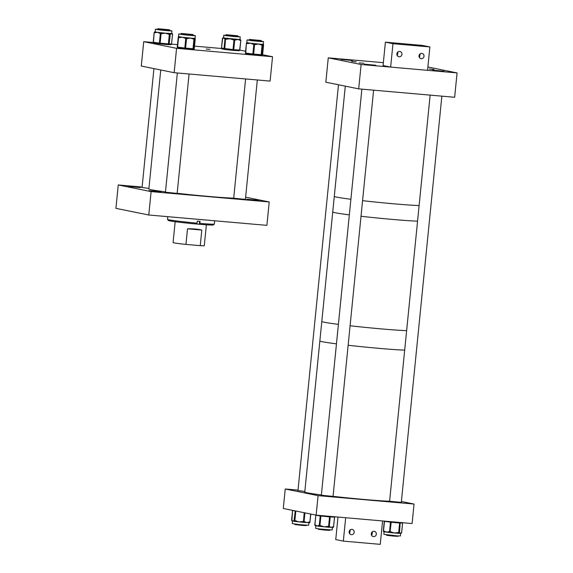 <?xml version="1.0" encoding="UTF-8"?>
<svg xmlns="http://www.w3.org/2000/svg" width="573" height="573" viewBox="0 0 573 573"><rect width="100%" height="100%" fill="white"/><g stroke="black" fill="none" stroke-linecap="round" stroke-linejoin="round"><path stroke-width="0.86" d="M140.471 187.6L128.144 186.44L140.471 187.6M161.192 191.797L148.865 190.644L161.192 191.797M245.402 199.368L233.698 198.201M258.989 200.364L246.655 199.211L258.989 200.364M177.15 193.388L165.447 192.22M148.93 188.41L142.075 187.478M151.107 191.611L118.253 184.957L115.918 208.35L148.772 215.004L266.882 225.354L269.217 201.961L151.107 191.611L148.772 215.004M245.624 197.184L269.217 201.961M118.253 184.957L142.118 187.049M196.711 223.986L199.454 224.287A22.548 0.788 5.7 0 0 213.242 224.967L214.302 224.093A23.522 0.824 5.7 0 0 214.316 224.064L214.646 220.777M199.454 224.287L199.87 223.384A23.522 0.824 5.7 0 0 214.302 224.093M167.782 216.673L167.509 219.395A23.522 0.824 5.7 0 0 167.517 219.423A23.522 0.824 5.7 0 0 168.77 219.788A23.522 0.824 5.7 0 0 197.091 223.141L197.291 221.149A23.522 0.824 5.7 0 0 200.07 221.393L199.87 223.384M167.517 219.423L168.39 220.49A22.548 0.788 5.7 0 0 196.682 224.043L197.091 223.141M187.507 228.813L201.803 230.067C197.943 229.128 193.18 228.713 187.507 228.813L185.953 244.413A15.679 0.544 -174.3 0 1 173.913 242.845A15.679 0.544 -174.3 0 1 173.075 242.587L175.159 221.701M201.803 230.067L200.249 245.667A15.679 0.544 -174.3 0 0 204.282 245.702L206.366 224.817M185.953 244.413L200.249 245.667M321.381 494.929A45.088 1.576 5.7 0 1 307.192 492.801A45.088 1.576 5.7 0 1 304.779 492.042L319.856 340.956A45.088 1.576 5.7 0 0 322.277 341.716A45.088 1.576 5.7 0 1 319.856 340.956L321.804 321.46A45.088 1.576 5.7 0 0 324.218 322.219A45.088 1.576 5.7 0 1 321.804 321.46L332.734 211.974A45.088 1.576 5.7 0 0 335.148 212.733A45.088 1.576 5.7 0 0 349.337 214.861A45.088 1.576 5.7 0 1 335.148 212.733A45.088 1.576 5.7 0 1 332.734 211.974L334.288 196.374A45.088 1.576 5.7 0 0 336.709 197.133A45.088 1.576 5.7 0 0 350.898 199.268A45.088 1.576 5.7 0 1 334.288 196.374L345.29 86.151M361.019 216.265A45.088 1.576 5.7 0 0 417.567 221.149A45.088 1.576 5.7 0 1 361.019 216.265M362.573 200.672A45.088 1.576 5.7 0 0 419.121 205.557A45.088 1.576 5.7 0 1 397.182 204.103A45.088 1.576 5.7 0 1 362.573 200.672M324.218 322.219A45.088 1.576 5.7 0 0 338.407 324.354A45.088 1.576 5.7 0 1 324.218 322.219M350.089 325.758A45.088 1.576 5.7 0 0 406.637 330.642A45.088 1.576 5.7 0 1 350.089 325.758M322.277 341.716A45.088 1.576 5.7 0 0 336.466 343.843A45.088 1.576 5.7 0 1 322.277 341.716M348.14 345.254A45.088 1.576 5.7 0 0 404.688 350.139A45.088 1.576 5.7 0 1 348.14 345.254M297.981 490.488L304.829 491.484M321.353 495.23L333.056 496.397M389.289 501.21L401.315 502.378M414.05 504.054L412.102 523.543L316.138 515.134L283.284 508.48L285.232 488.984L318.087 495.645L414.05 504.054L401.401 501.49M298.017 490.108L285.232 488.984M316.138 515.134L318.087 495.645M398.629 533.334A0.781 0.752 -91.3 0 0 399.46 532.639L400.656 533.356L400.405 535.963L397.103 535.87L383.86 534.315L384.118 531.773M389.389 532.489L384.569 531.837A0.781 0.559 -82.2 0 1 384.54 531.83L384.54 531.83A0.781 0.559 -82.2 0 1 384.089 531.021L386.446 532.131L388.96 531.68A0.781 0.559 97.8 0 0 389.418 532.496L389.418 532.496A0.781 0.559 97.8 0 0 389.447 532.496L389.955 532.568M391.073 531.916L394.396 533.005L397.877 532.532L397.619 533.27L394.396 533.005L390.815 532.646L391.073 531.916L389.533 531.758L390.485 522.168L384.476 521.351L383.523 530.942L384.089 531.021M398.708 533.341L400.348 533.391L401.387 532.589A0.781 0.752 88.7 0 1 400.756 533.284L400.885 533.284A0.781 0.752 -91.3 0 0 401.616 532.589L402.568 522.999L400.19 523.049L399.46 532.639M398.693 533.334L398.5 533.341A0.781 0.752 -91.3 0 0 399.231 532.639L398.672 532.604L399.632 523.013L390.485 522.168A0.781 0.559 -82.2 0 1 390.679 521.666M397.555 533.262L398.407 533.341A0.781 0.752 -91.3 0 0 398.5 533.341A0.781 0.781 0 0 1 398.414 533.341L398.672 532.604L397.877 532.532M309.026 522.698L308.589 525.291L299.607 524.624L292.237 523.6L292.495 520.986M308.668 522.676L303.976 522.39A0.781 0.58 -86.5 0 0 304.607 521.688L306.884 522.612L309.32 521.974A0.781 0.58 93.5 0 1 308.697 522.683L308.697 522.683A0.781 0.58 93.5 0 1 308.668 522.676M302.544 522.268L295.74 521.537L295.661 520.764L299.006 521.91L302.515 521.502L302.594 522.268L303.389 522.354A0.781 0.58 -86.5 0 0 304.055 521.652L304.607 521.688M292.502 520.993L292.409 520.914A0.781 0.745 -78.1 0 1 291.901 520.105L292.889 521.108L294.035 520.549A0.781 0.745 101.9 0 0 294.615 521.387L292.495 520.979M295.804 521.545L294.952 521.451A0.781 0.745 -78.1 0 1 294.866 521.437L294.615 521.387A0.781 0.745 101.9 0 0 294.701 521.394M303.461 522.361L303.948 522.39A0.781 0.58 -86.5 0 0 303.976 522.39L303.432 522.361A0.781 0.781 0 0 1 303.396 522.354L304.199 512.713M332.404 527.389L332.147 529.982L319.748 529.001L315.608 528.335L315.859 525.742A0.781 0.673 -80.9 0 1 315.308 524.911L316.998 525.978L315.902 525.742A0.781 0.673 -80.9 0 1 315.859 525.742L315.444 525.67A0.781 0.673 -80.9 0 1 314.892 524.847L315.308 524.911M327.627 527.153L320.672 526.458L320.751 525.706L324.182 526.838L327.763 526.408L327.684 527.16L328.501 527.239A0.781 0.68 -87.8 0 0 329.253 526.537L331.323 527.404L333.135 526.687A0.781 0.68 92.2 0 1 332.433 527.389L332.433 527.389A0.781 0.68 92.2 0 1 332.383 527.382L328.952 527.26A0.781 0.68 -87.8 0 0 329.661 526.551M320.73 526.465L319.849 526.379A0.781 0.673 -80.9 0 1 319.806 526.372L316.998 525.978L318.846 525.477A0.781 0.673 99.1 0 0 319.39 526.308L319.39 526.308A0.781 0.673 99.1 0 0 319.44 526.308L319.763 526.365M328.594 527.239L328.909 527.253A0.781 0.68 -87.8 0 0 328.952 527.26L328.551 527.239A0.781 0.781 0 0 1 328.501 527.239L329.539 516.896L320.887 516.037L319.935 525.627L320.751 525.706M165.482 191.869A45.088 1.576 -174.3 0 1 152.998 190.057A45.088 1.576 -174.3 0 1 148.873 188.983L160.748 69.97M233.705 198.158A45.088 1.576 -174.3 0 1 177.157 193.273M209.976 49.371L206.18 49.02L209.976 49.371M270.112 81.094L272.54 56.741L176.577 48.333L174.149 72.692L270.112 81.094M174.149 72.692L141.295 66.031L143.723 41.679L176.577 48.333M143.723 41.679L153.235 42.509M171.535 44.114L177.501 44.637M194.526 46.127L221.522 48.497M239.851 50.116L245.602 51.283M262.577 54.729L272.54 56.741M226.12 35.275L223.678 35.24L226.306 35.712L235.231 36.658L240.216 36.887L237.824 36.443M223.678 35.24L223.778 37.983L240.044 39.58A0.781 0.752 102.1 0 0 239.965 39.551L239.965 39.551A0.781 0.752 102.1 0 0 239.872 39.537L240.116 39.594A0.781 0.573 93.5 0 1 240.61 40.447L237.738 39.487L235.267 40.117A0.781 0.573 -86.5 0 0 234.772 39.265L234.221 39.229L233.963 40.017L229.83 38.785L226.335 39.193L226.586 38.405L225.791 38.319A0.781 0.752 102.1 0 0 224.967 39.028L223.778 37.983L222.675 38.541A0.781 0.752 -77.9 0 1 223.42 37.825L223.262 37.775A0.781 0.573 -86.5 0 0 223.169 37.775M226.106 35.39L237.809 36.557M239.965 39.551L240.202 39.609A0.781 0.752 -77.9 0 1 240.782 40.439L240.818 40.447A0.781 0.781 0 0 0 240.202 39.609A0.781 0.752 -77.9 0 0 240.116 39.594L239.557 39.558A0.781 0.573 93.5 0 1 240.051 40.411M235.267 40.117L234.708 40.081A0.781 0.573 93.5 0 0 234.221 39.229L233.419 39.143L233.168 39.931M226.335 39.193L225.54 39.107L225.554 38.269A0.781 0.752 102.1 0 0 224.723 38.978M249.491 40.01L247.049 39.974L252.836 40.833L262.119 41.643L263.594 41.628L261.195 41.177M263.358 44.4A0.781 0.781 72 0 1 263.516 44.952L263.301 44.264L262.935 45.138A0.781 0.781 -108 0 0 262.233 44.279L261.424 44.243L261.682 45.081L258.588 44.035L263.387 44.501L262.878 44.107M249.477 40.124L261.181 41.292M247.049 39.974L246.791 42.595L250.344 43.19L247.386 43.612A0.781 0.444 -82.9 0 1 247.908 42.853L247.235 42.767A0.781 0.781 -108 0 0 246.383 43.469L245.423 53.06L252.865 53.998L253.825 44.408L250.344 43.19L258.588 44.035L255.343 44.551L255.085 43.713L254.348 43.655A0.781 0.444 97.1 0 0 253.825 44.408L254.598 44.486L253.646 54.084L261.775 54.75L262.627 54.521L263.516 44.952M255.343 44.551L253.674 43.569A0.781 0.444 97.1 0 0 253.151 44.329M247.386 43.612L246.712 43.527A0.781 0.444 97.1 0 1 247.235 42.767L247.307 42.746A0.781 0.781 -108 0 0 246.984 42.782L246.984 42.782A0.781 0.781 -108 0 0 246.949 42.796M157.862 29.295L155.419 29.259L160.426 30.025L169.407 30.863L171.964 30.906L169.565 30.462M170.303 34.373L169.121 43.971L171.549 43.92L172.509 34.33A0.781 0.752 88.8 0 0 171.836 33.47A0.781 0.566 -82.2 0 1 171.864 33.47L171.707 33.47A0.781 0.752 88.8 0 1 172.272 34.337L171.37 33.578L170.303 34.373A0.781 0.752 -91.2 0 0 169.637 33.513L168.612 33.449L168.72 34.273L165.389 33.184L171.699 33.528L171.964 30.906M157.847 29.409L169.551 30.577M155.419 29.259L155.161 31.88L157.453 32.31L154.954 32.754A0.781 0.566 -82.2 0 1 155.591 32.016L155.025 31.938A0.781 0.752 -91.2 0 0 154.201 32.632L153.428 42.273L159.401 43.09L160.361 33.492L157.453 32.31L165.389 33.184L161.901 33.649L161.794 32.826L160.999 32.754A0.781 0.566 97.8 0 0 160.361 33.492L161.106 33.578L160.154 43.168L169.121 43.971A0.781 0.752 88.8 0 1 168.304 44.673M161.901 33.649L161.106 33.578L160.999 32.754L160.44 32.675A0.781 0.566 97.8 0 0 159.795 33.42M154.954 32.754L154.388 32.682A0.781 0.566 97.8 0 1 155.025 31.938L155.254 31.93A0.781 0.752 -91.2 0 0 155.161 31.93L155.161 31.93A0.781 0.752 -91.2 0 0 155.068 31.938L155.168 31.866M181.233 34.029L178.797 33.993L184.671 34.86L193.968 35.669L195.336 35.641L192.936 35.197M195.099 38.506A0.781 0.781 63.9 0 1 195.192 38.957L195.056 38.276L194.77 39.165A0.781 0.781 -116.1 0 0 194.068 38.305L193.294 38.269L193.559 39.107L190.501 38.069L195.114 38.599L194.548 38.112M181.226 34.144L192.929 35.311M178.547 36.6L182.25 37.231L179.242 37.646A0.781 0.43 -83 0 1 179.75 36.887L179.07 36.801A0.781 0.781 -116.1 0 0 178.21 37.503L177.25 47.093L184.821 48.039L185.781 38.448L182.25 37.231L190.501 38.069L187.292 38.592L187.02 37.754L186.289 37.689A0.781 0.43 97 0 0 185.781 38.448L186.562 38.527L185.602 48.125L193.638 48.777L194.283 48.526L195.192 38.957M178.797 33.993L178.375 37.166M187.292 38.592L185.602 37.61A0.781 0.43 97 0 0 185.093 38.37M179.242 37.646L178.561 37.56A0.781 0.43 97 0 1 179.07 36.801L179.12 36.779A0.781 0.781 -116.1 0 0 178.697 36.851A0.781 0.781 -116.1 0 0 178.697 36.858A0.781 0.781 -116.1 0 0 178.669 36.865M158.241 28.75L169.629 29.817L158.241 28.75M181.612 33.485L193.001 34.552L181.612 33.485M226.5 34.731L237.888 35.798L226.5 34.731M249.871 39.465L261.259 40.533L249.871 39.465M333.063 496.333A45.088 1.576 5.7 0 0 389.611 501.217M359.149 62.88L363.891 63.324L359.149 62.88M351.564 61.347L356.313 61.791L351.564 61.347M429.27 69.025L434.019 69.469L429.27 69.025M375.766 65.243L364.378 64.176L375.766 65.243M444.025 71.224L432.636 70.157L444.025 71.224M352.395 60.509L341.007 59.442L352.395 60.509M358.691 88.865L361.119 64.505L457.082 72.914L454.647 97.274L358.691 88.865L325.836 82.204L328.265 57.852L361.119 64.505M328.265 57.852L383.351 62.672M427.888 66.998L457.082 72.914M306.333 525.212L306.297 525.613L301.398 525.334L294.909 524.546L294.629 524.044M397.963 535.927L397.927 536.335L393.021 536.049L386.539 535.261L386.259 534.759M329.711 529.946L329.668 530.354L324.769 530.068L318.28 529.28L318.008 528.779M420.188 53.819L419.465 57.601M414.651 45.088L421.714 45.754L414.651 45.088M398.042 51.878L397.318 55.667M392.505 43.147L399.567 43.813L392.505 43.147M421.27 58.682A2.664 2.521 -78.5 0 1 419.042 55.674A2.664 2.521 -78.5 0 1 422.065 53.425A2.664 2.521 -78.5 0 1 421.27 58.682M399.123 56.748A2.664 2.521 -78.5 0 1 396.896 53.733A2.664 2.521 -78.5 0 1 399.918 51.484A2.664 2.521 -78.5 0 1 399.123 56.748M385.4 42.166L392.978 43.698L429.886 46.936L422.308 45.396L385.4 42.166L383.065 65.558L390.643 67.091L392.978 43.698M390.643 67.091L427.551 70.329L429.886 46.936M350.339 529.796L349.616 533.585M372.486 531.737L371.762 535.526M351.951 529.366A2.664 2.521 -78.5 0 1 354.178 532.374A2.664 2.521 -78.5 0 1 351.156 534.63A2.664 2.521 -78.5 0 1 351.951 529.366M374.097 531.307A2.664 2.521 -78.5 0 1 376.325 534.315A2.664 2.521 -78.5 0 1 373.302 536.572A2.664 2.521 -78.5 0 1 374.097 531.307M343.334 541.113L345.669 517.727L382.578 520.957L380.243 544.35L343.334 541.113L335.749 539.58L337.998 517.054M199.605 221.35L199.311 224.258M391.244 521.716L390.02 532.575L390.807 532.646L390.012 532.575A0.781 0.559 -82.2 0 1 389.533 531.758L388.96 531.68M384.519 531.83L384.003 531.758A0.781 0.559 -82.2 0 1 383.523 530.942L383.301 530.899A0.781 0.781 0 0 0 383.974 531.758L384.626 531.844M383.33 530.899L384.261 521.308L383.33 530.899M400.033 522.49A0.781 0.752 -91.3 0 1 400.19 523.049L399.632 523.013L399.632 522.454M383.924 531.744A0.781 0.752 88.7 0 1 383.33 530.913M400.656 533.356L400.778 533.27A0.781 0.752 -91.3 0 0 400.885 533.284A0.781 0.781 0 0 0 401.644 532.582L402.604 522.991A0.781 0.781 0 0 0 402.575 522.712M310.867 514.067L309.871 522.01L310.666 514.031M304.929 512.864L304.055 521.652L302.515 521.502M309.32 521.974L309.871 522.01A0.781 0.58 -86.5 0 1 309.248 522.712A0.781 0.781 0 0 0 310.079 522.01M294.035 520.549L295.238 511.016L292.61 510.457L291.901 520.105M296.563 511.166L295.818 511.087L294.859 520.678L295.661 520.764M308.611 522.676L309.248 522.712A0.781 0.58 -86.5 0 1 309.219 522.712L308.725 522.683M291.65 520.033L291.65 520.048A0.781 0.745 -78.1 0 0 292.316 520.9M295.826 511.023L295.238 511.016A0.781 0.745 101.9 0 1 295.26 510.908M294.945 521.451A0.781 0.781 0 0 1 294.866 521.437A0.781 0.745 -78.1 0 1 294.286 520.606L295.74 521.537M309.313 522.712A0.781 0.745 101.9 0 0 310.036 522.017M333.135 526.687L333.543 526.702L334.503 517.111L329.539 516.896L329.597 516.316M327.763 526.408L329.253 526.537L330.213 516.946A0.781 0.68 -87.8 0 0 330.055 516.359M315.809 525.728L315.487 525.677A0.781 0.673 -80.9 0 1 315.444 525.67A0.781 0.781 0 0 1 314.785 524.825L315.845 515.227M334.553 516.753A0.781 0.781 0 0 1 334.603 517.111L333.543 526.702A0.781 0.68 -87.8 0 1 332.784 527.404L332.476 527.389M318.846 525.477L319.254 525.541L320.214 515.951L315.852 515.256L314.892 524.847M320.937 515.557L320.887 516.037L320.214 515.951A0.781 0.673 99.1 0 1 320.386 515.507M319.849 526.379A0.781 0.781 0 0 1 319.806 526.372A0.781 0.673 -80.9 0 1 319.254 525.541L319.935 525.627L319.849 526.379L320.672 526.458M332.333 527.396L332.834 527.404A0.781 0.781 0 0 0 333.644 526.702L333.543 526.673M334.496 516.882A0.781 0.673 99.1 0 0 334.467 516.739A0.781 0.68 -87.8 0 1 334.503 517.111M222.675 38.541L221.479 48.082L233.01 49.607L233.963 40.017L234.708 40.081L233.755 49.672L239.65 50.037L240.818 40.447L239.858 50.037L240.782 40.454M221.479 48.06L221.479 48.082A0.781 0.752 102.1 0 0 222.059 48.913L224.587 49.457A0.781 0.781 0 0 0 224.673 49.471L233.104 50.374A0.781 0.573 -86.5 0 0 233.755 49.672L233.01 49.607L233.096 50.374L224.68 49.471L225.54 39.107L224.967 39.028L224.007 48.619A0.781 0.752 102.1 0 0 224.666 49.464M222.403 38.477A0.781 0.781 0 0 1 223.234 37.775L223.262 37.775A0.781 0.752 102.1 0 0 222.439 38.491L221.443 48.068A0.781 0.781 0 0 0 222.059 48.913A0.781 0.752 102.1 0 0 222.145 48.927M233.096 50.374A0.781 0.781 0 0 0 233.132 50.381L239.034 50.746A0.781 0.781 0 0 0 239.858 50.037L239.65 50.037A0.781 0.573 -86.5 0 1 239.005 50.739L233.161 50.381M239.091 50.746A0.781 0.752 102.1 0 0 239.822 50.044M262.935 45.138L261.682 45.081M246.082 53.912A0.781 0.781 72 0 1 245.423 53.067L246.383 43.469L245.76 53.117A0.781 0.444 97.1 0 0 246.104 53.919L253.216 54.8A0.781 0.781 0 0 0 253.245 54.807L253.23 54.8A0.781 0.444 97.1 0 0 253.23 54.8L253.646 54.084L252.865 53.998A0.781 0.444 97.1 0 0 253.216 54.8L261.066 55.452L262.169 44.3A0.781 0.781 72 0 1 262.864 45.16L261.911 54.75A0.781 0.781 72 0 1 261.08 55.452L253.259 54.807M253.194 54.8L246.125 53.919A0.781 0.444 97.1 0 1 246.104 53.919A0.781 0.781 0 0 1 245.423 53.06M262.09 55.187A0.781 0.781 0 0 0 262.627 54.521L262.627 54.514A0.781 0.781 72 0 1 262.09 55.187L261.374 55.416A0.781 0.781 0 0 1 261.066 55.452M263.587 44.923L263.58 44.93A0.781 0.781 72 0 0 263.336 44.279A0.781 0.781 0 0 1 263.587 44.923L262.627 54.521M153.836 43.075A0.781 0.752 88.8 0 1 153.242 42.237L153.428 42.273A0.781 0.566 97.8 0 0 153.886 43.082L159.86 43.899A0.781 0.781 0 0 0 159.896 43.906L160.154 43.168L159.401 43.09A0.781 0.566 97.8 0 0 159.888 43.906L168.29 44.665L169.407 33.52A0.781 0.752 88.8 0 1 170.074 34.38L168.72 34.273M153.242 42.223L154.201 32.647M159.831 43.899L153.915 43.09A0.781 0.566 97.8 0 1 153.886 43.082A0.781 0.781 0 0 1 153.213 42.23L154.173 32.64A0.781 0.781 0 0 1 154.932 31.93L155.161 31.93M171.549 43.92L171.549 43.906A0.781 0.752 88.8 0 1 170.718 44.615M159.896 43.906L168.297 44.673A0.781 0.781 0 0 0 168.383 44.673L170.818 44.622A0.781 0.781 0 0 0 171.578 43.913L172.537 34.323A0.781 0.781 0 0 0 171.864 33.47A0.781 0.566 -82.2 0 1 171.914 33.485M194.77 39.165L193.559 39.107M185.186 48.841L192.922 49.479L194.025 38.327A0.781 0.781 63.9 0 1 194.72 39.186L193.767 48.777A0.781 0.781 63.9 0 1 192.936 49.479L185.172 48.841A0.781 0.43 97 0 1 185.158 48.841L177.952 47.953A0.781 0.43 97 0 0 177.952 47.953A0.781 0.43 97 0 1 177.601 47.158L178.561 37.56L177.25 47.093A0.781 0.781 0 0 0 177.938 47.953L185.158 48.841A0.781 0.781 0 0 0 185.186 48.841L185.602 48.125L184.821 48.039A0.781 0.43 97 0 0 185.158 48.841M193.846 49.149A0.781 0.781 0 0 0 194.283 48.519L194.283 48.519A0.781 0.781 63.9 0 1 193.846 49.149L193.33 49.4A0.781 0.781 0 0 1 192.922 49.479M195.243 38.928L195.243 38.935A0.781 0.781 0 0 0 195.085 38.377A0.781 0.781 63.9 0 1 195.243 38.935L194.283 48.519M177.917 47.953A0.781 0.781 63.9 0 1 177.258 47.101M389.418 532.496L389.984 532.575A0.781 0.781 0 0 0 390.02 532.575M398.414 533.341L397.619 533.27M292.581 510.364A0.781 0.781 0 0 0 292.567 510.45L291.614 520.04A0.781 0.781 0 0 0 292.23 520.886L292.431 520.929M303.396 522.354L302.594 522.268M328.501 527.239L327.684 527.16M240.216 36.887L239.958 39.508M263.594 41.628L263.329 44.243M246.791 42.588L246.619 43.061M246.984 42.782L246.92 42.803A0.781 0.781 0 0 0 246.383 43.469M195.336 35.641L195.078 38.262M178.697 36.858L178.647 36.88A0.781 0.781 0 0 0 178.21 37.503M142.068 187.55L153.936 68.595M157.833 29.588L157.926 28.65M169.536 30.756L169.629 29.817M165.439 192.284L177.351 72.972M181.204 34.323L181.297 33.384M177.143 193.452L189.069 73.996M192.908 35.497L193.001 34.552M226.091 35.569L226.185 34.631M237.788 36.736L237.888 35.798M233.691 198.265L245.602 78.952M249.463 40.303L249.556 39.365M245.394 199.433L257.32 79.976M261.166 41.478L261.259 40.533M297.967 490.66L338.478 84.768M389.59 501.375L430.144 95.125M401.293 502.542L441.862 96.149M321.338 495.394L361.885 89.144M333.042 496.562L373.603 90.169"/></g></svg>
